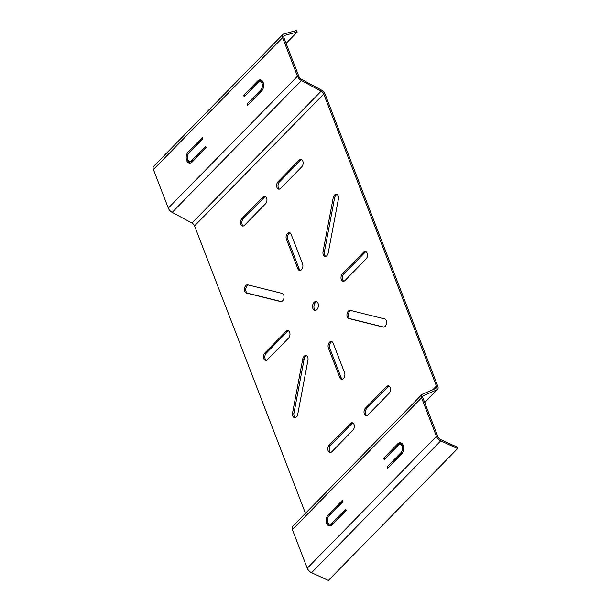 <?xml version="1.0" encoding="UTF-8"?>
<svg xmlns="http://www.w3.org/2000/svg" width="611" height="611" viewBox="0 0 611 611"><rect width="100%" height="100%" fill="white"/><g stroke="black" fill="none" stroke-linecap="round" stroke-linejoin="round"><path stroke-width="0.92" d="M282.633 300.803A4.155 2.665 -81.6 0 0 284.031 296.503A4.155 2.665 -81.6 0 0 282.114 293.387L247.86 284.863A4.155 2.665 -81.6 0 0 247.692 284.833A4.155 2.665 -81.6 0 0 244.476 288.423A4.155 2.665 -81.6 0 0 246.317 293.013L280.579 301.544A4.155 2.665 -81.6 0 0 280.739 301.574A4.155 2.665 -81.6 0 0 282.633 300.803M326.923 255.604A4.155 2.665 -81.6 0 0 328.229 252.908L338.402 199.033A4.155 2.665 -81.6 0 0 336.417 194.275A4.155 2.665 -81.6 0 0 333.216 197.743L323.043 251.617A4.155 2.665 -81.6 0 0 325.029 256.376A4.155 2.665 -81.6 0 0 326.923 255.604M301.49 269.68A4.155 2.665 -81.6 0 0 302.575 263.914L291.149 234.303A4.155 2.665 -81.6 0 0 289.377 232.615A4.155 2.665 -81.6 0 0 286.62 234.685A4.155 2.665 -81.6 0 0 286.399 239.153L297.824 268.764A4.155 2.665 -81.6 0 0 299.596 270.444A4.155 2.665 -81.6 0 0 301.49 269.68M385.182 326.327A4.155 2.665 -81.6 0 0 386.58 322.028A4.155 2.665 -81.6 0 0 384.663 318.919L350.409 310.388A4.155 2.665 -81.6 0 0 350.24 310.357A4.155 2.665 -81.6 0 0 347.017 313.947A4.155 2.665 -81.6 0 0 348.866 318.537L383.12 327.068A4.155 2.665 -81.6 0 0 383.288 327.099A4.155 2.665 -81.6 0 0 385.182 326.327M296.457 416.885A4.155 2.665 -81.6 0 0 297.763 414.189L307.936 360.314A4.155 2.665 -81.6 0 0 305.951 355.556A4.155 2.665 -81.6 0 0 302.75 359.024L292.577 412.899A4.155 2.665 -81.6 0 0 294.563 417.649A4.155 2.665 -81.6 0 0 296.457 416.885M343.497 378.545A4.155 2.665 -81.6 0 0 344.581 372.779L333.155 343.168A4.155 2.665 -81.6 0 0 331.391 341.48A4.155 2.665 -81.6 0 0 328.626 343.55A4.155 2.665 -81.6 0 0 328.405 348.018L339.831 377.629A4.155 2.665 -81.6 0 0 341.602 379.309A4.155 2.665 -81.6 0 0 343.497 378.545M314.092 302.338A4.514 2.895 -81.6 0 0 312.58 307.15A4.514 2.895 -81.6 0 0 314.833 310.434A4.514 2.895 -81.6 0 0 316.888 309.594A4.514 2.895 -81.6 0 0 318.4 304.782A4.514 2.895 -81.6 0 0 316.147 301.498A4.514 2.895 -81.6 0 0 314.092 302.338M316.819 301.727A4.514 2.895 -81.6 0 0 315.459 302.537A4.514 2.895 -81.6 0 0 313.924 306.821A4.514 2.895 -81.6 0 0 315.536 310.403M457.593 448.596L457.524 447.298L440.691 439.561A3.613 2.077 44.4 0 1 437.82 436.56L422.934 397.975A3.613 2.077 44.4 0 1 423.095 395.859A3.613 2.077 44.4 0 1 423.507 395.584L436.941 389.826A5.415 3.116 -135.6 0 0 437.552 389.413A5.415 3.116 -135.6 0 0 437.789 386.228L325.128 94.247A5.415 3.116 -135.6 0 0 321.233 89.954L301.46 79.293A3.613 2.077 44.4 0 1 298.863 76.428L283.978 37.851A3.613 2.077 44.4 0 1 284.138 35.728A3.613 2.077 44.4 0 1 284.741 35.392L297.267 31.986L296.282 30.55L283.748 33.956A5.415 3.116 44.4 0 0 282.847 34.468A5.415 3.116 44.4 0 0 282.603 37.653L297.488 76.23A5.415 3.116 44.4 0 0 301.383 80.522L321.157 91.184A3.613 2.077 -135.6 0 1 323.754 94.048L436.422 386.03A3.613 2.077 -135.6 0 1 436.262 388.153A3.613 2.077 -135.6 0 1 435.857 388.428L422.415 394.179A5.415 3.116 44.4 0 0 421.811 394.591A5.415 3.116 44.4 0 0 421.567 397.776L436.453 436.353A5.415 3.116 44.4 0 0 440.76 440.859L457.593 448.596L328.397 580.45L311.564 572.713A5.415 3.116 44.4 0 1 307.257 568.215L292.371 529.63A5.415 3.116 44.4 0 1 292.616 526.445L421.811 394.591M282.847 34.468L153.651 166.322A5.415 3.116 44.4 0 0 153.407 169.507L168.292 208.084A5.415 3.116 44.4 0 0 172.195 212.384L191.961 223.038A3.613 2.077 -135.6 0 1 194.558 225.902L305.469 513.332M329.657 524.177A4.514 2.895 98.4 0 1 327.404 520.893A4.514 2.895 98.4 0 1 328.917 516.081L342.87 501.845L342.313 500.394L328.359 514.63A6.316 4.056 -81.6 0 0 326.243 521.366A6.316 4.056 -81.6 0 0 329.398 525.964A6.316 4.056 -81.6 0 0 332.277 524.788L346.231 510.552L345.673 509.1L331.72 523.337A4.514 2.895 98.4 0 1 329.657 524.177L331.032 524.375A4.514 2.895 -81.6 0 0 333.087 523.543L346.116 510.246M328.558 516.509A6.316 4.056 98.4 0 1 329.726 514.836L342.756 501.539M330.093 525.972A6.316 4.056 98.4 0 1 327.71 522.268M388.504 467.407L402.336 452.866A4.514 2.895 -81.6 0 0 402.702 452.445M385.144 458.701L398.975 444.159A6.316 4.056 98.4 0 1 401.16 442.975M403.55 446.679A4.514 2.895 -81.6 0 0 401.595 444.77L400.228 444.571A4.514 2.895 98.4 0 1 402.481 447.855A4.514 2.895 98.4 0 1 400.969 452.667L387.015 466.903L387.573 468.354L401.526 454.118A6.316 4.056 -81.6 0 0 403.642 447.382A6.316 4.056 -81.6 0 0 400.488 442.784A6.316 4.056 -81.6 0 0 397.608 443.953L383.655 458.197L384.212 459.648L398.166 445.404A4.514 2.895 98.4 0 1 400.228 444.571M301.704 159.662A4.155 2.665 -81.6 0 0 300.513 160.388L279.433 181.91A4.155 2.665 -81.6 0 0 278.013 185.805A4.155 2.665 -81.6 0 0 279.448 189.112M265.525 196.582A4.155 2.665 -81.6 0 0 264.342 197.307L243.254 218.83A4.155 2.665 -81.6 0 0 241.841 222.725A4.155 2.665 -81.6 0 0 243.27 226.032M352.906 423.018A4.155 2.665 -81.6 0 0 351.715 423.751L330.627 445.266A4.155 2.665 -81.6 0 0 329.214 449.161A4.155 2.665 -81.6 0 0 330.65 452.476M389.077 386.099A4.155 2.665 -81.6 0 0 387.893 386.832L366.806 408.347A4.155 2.665 -81.6 0 0 365.393 412.242A4.155 2.665 -81.6 0 0 366.821 415.556M248.547 285.031A4.155 2.665 -81.6 0 0 245.79 289.018A4.155 2.665 -81.6 0 0 247.692 293.219L281.259 301.574M288.545 330.895A4.155 2.665 -81.6 0 0 287.353 331.628L266.274 353.143A4.155 2.665 -81.6 0 0 264.853 357.038A4.155 2.665 -81.6 0 0 266.289 360.353M337.081 194.519A4.155 2.665 -81.6 0 0 334.591 197.941L324.41 251.824A4.155 2.665 -81.6 0 0 325.732 256.33M290.042 232.86A4.155 2.665 -81.6 0 0 287.766 239.352L299.191 268.97A4.155 2.665 -81.6 0 0 300.299 270.406M351.096 310.556A4.155 2.665 -81.6 0 0 348.339 314.55A4.155 2.665 -81.6 0 0 350.233 318.743L383.807 327.099M366.065 251.785A4.155 2.665 -81.6 0 0 364.874 252.511L343.787 274.034A4.155 2.665 -81.6 0 0 342.374 277.929A4.155 2.665 -81.6 0 0 343.81 281.236M306.615 355.801A4.155 2.665 -81.6 0 0 304.125 359.222L293.944 413.097A4.155 2.665 -81.6 0 0 295.266 417.611M332.056 341.725A4.155 2.665 -81.6 0 0 329.772 348.224L341.198 377.835A4.155 2.665 -81.6 0 0 342.305 379.271M248.478 104.527L262.31 89.985A4.514 2.895 -81.6 0 0 262.677 89.557M263.524 83.791A4.514 2.895 -81.6 0 0 261.569 81.889L260.202 81.683A4.514 2.895 98.4 0 1 262.455 84.967A4.514 2.895 98.4 0 1 260.943 89.779L246.989 104.023L247.547 105.474L261.5 91.23A6.316 4.056 -81.6 0 0 263.616 84.494A6.316 4.056 -81.6 0 0 260.462 79.896A6.316 4.056 -81.6 0 0 257.582 81.072L243.629 95.308L244.186 96.759L258.14 82.523A4.514 2.895 98.4 0 1 260.202 81.683M245.118 95.812L258.949 81.271A6.316 4.056 98.4 0 1 261.134 80.094M189.631 161.289A4.514 2.895 98.4 0 1 187.378 158.012A4.514 2.895 98.4 0 1 188.891 153.201L202.844 138.957L202.287 137.506L188.333 151.749A6.316 4.056 -81.6 0 0 186.218 158.486A6.316 4.056 -81.6 0 0 189.372 163.076A6.316 4.056 -81.6 0 0 192.251 161.907L206.205 147.663L205.647 146.212L191.694 160.456A4.514 2.895 98.4 0 1 189.631 161.289L191.006 161.495A4.514 2.895 -81.6 0 0 193.061 160.655L206.09 147.366M188.532 153.621A6.316 4.056 98.4 0 1 189.7 151.948L202.73 138.651M190.067 163.091A6.316 4.056 98.4 0 1 187.684 159.387M297.267 31.986L286.108 43.381M280.632 188.387L301.719 166.864A4.155 2.665 -81.6 0 0 303.109 162.434A4.155 2.665 -81.6 0 0 301.04 159.418A4.155 2.665 -81.6 0 0 299.146 160.189L278.058 181.704A4.155 2.665 -81.6 0 0 276.668 186.134A4.155 2.665 -81.6 0 0 278.738 189.15A4.155 2.665 -81.6 0 0 280.632 188.387M244.461 225.306L265.548 203.784A4.155 2.665 -81.6 0 0 266.938 199.354A4.155 2.665 -81.6 0 0 264.861 196.337A4.155 2.665 -81.6 0 0 262.967 197.109L241.887 218.623A4.155 2.665 -81.6 0 0 240.49 223.053A4.155 2.665 -81.6 0 0 242.567 226.07A4.155 2.665 -81.6 0 0 244.461 225.306M350.347 423.545L329.26 445.068A4.155 2.665 -81.6 0 0 327.87 449.497A4.155 2.665 -81.6 0 0 329.94 452.514A4.155 2.665 -81.6 0 0 331.834 451.743L352.921 430.228A4.155 2.665 -81.6 0 0 354.311 425.798A4.155 2.665 -81.6 0 0 352.242 422.774A4.155 2.665 -81.6 0 0 350.347 423.545L351.715 423.751M386.519 386.626L365.431 408.148A4.155 2.665 -81.6 0 0 364.041 412.57A4.155 2.665 -81.6 0 0 366.119 415.595A4.155 2.665 -81.6 0 0 368.013 414.823L389.1 393.301A4.155 2.665 -81.6 0 0 390.49 388.879A4.155 2.665 -81.6 0 0 388.413 385.854A4.155 2.665 -81.6 0 0 386.519 386.626L387.893 386.832M267.481 359.619L288.56 338.104A4.155 2.665 -81.6 0 0 289.95 333.675A4.155 2.665 -81.6 0 0 287.88 330.65A4.155 2.665 -81.6 0 0 285.986 331.422L264.899 352.944A4.155 2.665 -81.6 0 0 263.509 357.374A4.155 2.665 -81.6 0 0 265.586 360.391A4.155 2.665 -81.6 0 0 267.481 359.619M363.507 252.312L342.42 273.827A4.155 2.665 -81.6 0 0 341.03 278.257A4.155 2.665 -81.6 0 0 343.099 281.274A4.155 2.665 -81.6 0 0 344.994 280.51L366.081 258.988A4.155 2.665 -81.6 0 0 367.471 254.558A4.155 2.665 -81.6 0 0 365.401 251.541A4.155 2.665 -81.6 0 0 363.507 252.312L364.874 252.511M388.382 467.11L387.015 466.903M385.022 458.395L383.655 458.197M245.003 95.515L243.629 95.308M248.364 104.221L246.989 104.023M440.76 440.859L311.564 572.713M423.507 395.584L422.835 396.264M436.941 389.826L424.637 402.382M284.741 35.392L283.81 36.339M282.603 37.653L153.407 169.507M297.488 76.23L168.292 208.084M301.383 80.522L172.195 212.384M321.157 91.184L191.961 223.038M323.754 94.048L194.558 225.902M436.422 386.03L432.787 389.742M421.567 397.776L292.371 529.63M436.453 436.353L307.257 568.215M341.198 377.835L339.831 377.629M329.772 348.224L328.405 348.018M293.944 413.097L292.577 412.899M304.125 359.222L302.75 359.024M343.787 274.034L342.42 273.827M350.233 318.743L348.866 318.537M287.766 239.352L286.399 239.153M299.191 268.97L297.824 268.764M334.591 197.941L333.216 197.743M324.41 251.824L323.043 251.617M266.274 353.143L264.899 352.944M287.353 331.628L285.986 331.422M247.692 293.219L246.317 293.013M366.806 408.347L365.431 408.148M330.627 445.266L329.26 445.068M243.254 218.83L241.887 218.623M264.342 197.307L262.967 197.109M279.433 181.91L278.058 181.704M300.513 160.388L299.146 160.189M402.336 452.866L400.969 452.667M398.975 444.159L397.608 443.953M333.087 523.543L331.72 523.337M329.726 514.836L328.359 514.63M193.061 160.655L191.694 160.456M189.7 151.948L188.333 151.749M262.31 89.985L260.943 89.779M258.949 81.271L257.582 81.072M437.552 389.413L424.691 402.534"/></g></svg>
